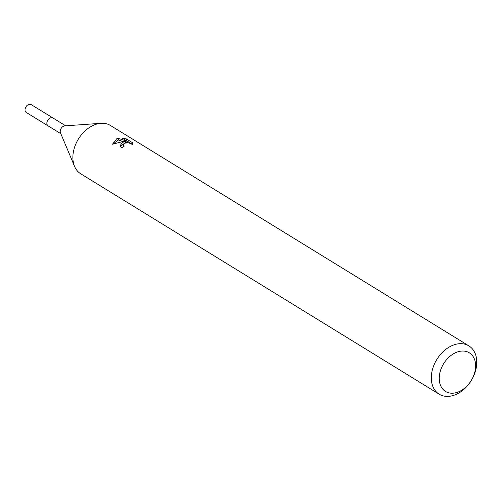 <?xml version="1.0" encoding="UTF-8"?>
<svg xmlns="http://www.w3.org/2000/svg" width="501" height="501" viewBox="0 0 501 501"><rect width="100%" height="100%" fill="white"/><g stroke="black" fill="none" stroke-linecap="round" stroke-linejoin="round"><path stroke-width="0.75" d="M60.828 133.704L48.171 125.92A4.634 3.3 -58.4 0 1 47.081 121.868A4.634 3.3 -58.4 0 1 50.363 117.948A4.634 3.3 -58.4 0 1 53.025 118.029A4.653 3.313 -58.4 0 1 53.269 118.18M48.34 126.027A4.641 3.307 -58.4 0 1 47.025 122A4.641 3.307 -58.4 0 1 50.357 117.935A4.641 3.307 -58.4 0 1 53.194 118.136M439.177 394.193L80.736 173.797A28.357 20.19 -58.4 0 1 74.543 166.351L60.489 132.903A4.634 3.3 -58.4 0 1 63.696 126.146A4.634 3.3 -58.4 0 1 64.811 125.876L101.002 123.315A28.357 20.19 -58.4 0 1 110.445 125.488L468.88 345.884A28.357 20.19 -58.4 0 1 475.568 370.702A28.357 20.19 -58.4 0 1 455.453 394.7A28.357 20.19 -58.4 0 1 439.177 394.193A28.357 20.19 -58.4 0 1 432.495 369.375A28.357 20.19 -58.4 0 1 452.61 345.383A28.357 20.19 -58.4 0 1 468.88 345.884M74.543 166.351A28.357 20.19 -58.4 0 1 94.169 124.981A28.357 20.19 -58.4 0 1 101.002 123.315M122.119 138.107L126.258 138.871L132.953 142.985L132.139 144.576L131.318 143.749L128.331 142.81L124.956 143.117L123.152 145.146L124.073 146.467A28.357 20.19 121.6 0 0 121.718 147.914L120.19 145.616L122.438 142.365L125.601 141.539L121.637 141.871L112.474 144.232L116.664 138.815L118.249 138.339L127.542 141.439L122.119 138.101M456.286 352.397A22.683 16.151 -58.4 0 1 475.568 364.653A22.683 16.151 -58.4 0 1 458.559 391.851A22.683 16.151 -58.4 0 1 439.277 379.601A22.683 16.151 -58.4 0 1 456.286 352.397M132.414 144.319L126.358 140.599L126.265 138.871M125.676 142.91L125.601 141.539M124.417 143.361L120.372 146.436M123.259 146.931L123.152 145.146M126.358 140.599L126.014 140.499M126.665 142.766L125.651 142.409M123.496 141.664L118.342 139.986L112.925 144.063M127.623 142.754L127.542 141.439M118.342 139.986L118.249 138.339M48.415 126.07A4.653 3.313 -58.4 0 1 48.152 125.933L26.328 112.487A4.634 3.3 -58.4 0 1 25.05 110.07A4.634 3.3 -58.4 0 1 27.104 105.423A4.634 3.3 -58.4 0 1 31.181 104.596L65.681 125.814M48.152 125.933A4.653 3.313 -58.4 0 1 46.869 123.503A4.653 3.313 -58.4 0 1 48.929 118.837A4.653 3.313 -58.4 0 1 53.018 118.004"/></g></svg>
